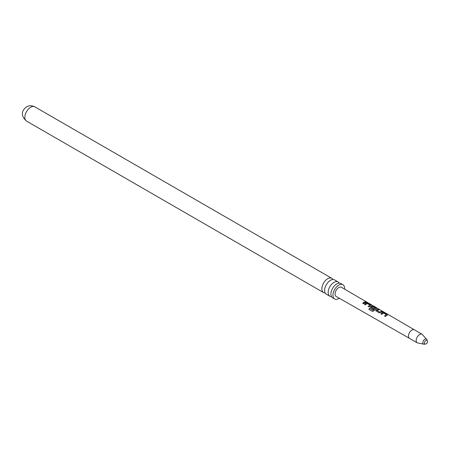 <?xml version="1.0" encoding="UTF-8"?>
<svg xmlns="http://www.w3.org/2000/svg" width="450" height="450" viewBox="0 0 450 450"><rect width="100%" height="100%" fill="white"/><g stroke="black" fill="none" stroke-linecap="round" stroke-linejoin="round"><path stroke-width="0.67" d="M409.478 338.361A4.928 2.846 -60 0 1 409.466 338.355L336.161 296.438A5.276 3.049 120 0 1 335.346 292.207A5.276 3.049 120 0 1 338.794 287.55A5.276 3.049 120 0 1 341.438 287.291L367.318 302.383M364.027 302.214L365.411 301.731L366.244 302.22L363.527 303.767L362.689 303.277L364.027 302.214M365.816 303.255L366.435 302.963L367.988 303.227L370.924 304.937L370.941 305.584L368.989 306.945L368.145 306.456L369.984 305.139L367.273 303.502L365.321 304.808L364.478 304.318L365.816 303.255M364.522 304.419L366.418 303.103L367.942 303.379L370.924 304.937L370.941 305.584M370.721 307.952L370.676 306.832L371.891 306.135L373.438 306.405L376.391 308.115L376.397 308.756L373.793 310.888L372.381 311.4L368.848 309.347L369.534 308.306L372.859 310.241L375.351 308.261L372.639 306.624L372.026 306.866L371.537 307.187L373.922 308.649L373.129 309.353L370.412 307.536M370.429 307.581L370.693 306.956L371.874 306.276L373.399 306.551L376.391 308.115L376.397 308.756M376.183 311.13L376.132 310.011L378.129 309.122L378.968 309.611L377.083 310.416L379.8 312.064L381.786 311.254L382.629 311.743L379.119 312.834L375.868 310.714M382.196 312.778L382.809 312.486L384.362 312.756L387.293 314.466L387.315 315.107L385.363 316.468L384.525 315.979L386.359 314.662L383.647 313.026L381.696 314.336L380.858 313.847L382.196 312.778M380.902 313.942L382.787 312.626L384.317 312.902L387.293 314.466L387.315 315.107M375.891 310.759L376.132 310.011M376.149 310.129L378.129 309.122M425.931 343.884A2.098 1.209 -60 0 1 425.402 344.076A2.098 1.209 -60 0 1 424.446 343.024A2.098 1.209 -60 0 1 425.931 340.453A2.098 1.209 -60 0 1 427.32 340.757L426.848 339.598A2.936 1.693 120 0 0 424.907 339.176A2.936 1.693 120 0 0 422.865 342.321A2.936 1.693 120 0 0 424.164 344.244L417.184 342.81A4.928 2.846 -60 0 1 416.43 338.861A4.928 2.846 -60 0 1 419.647 334.519A4.928 2.846 -60 0 1 422.117 334.271L414.399 329.816A4.928 2.846 -60 0 1 414.405 329.822L367.262 302.344M344.599 289.131A8.241 4.759 120 0 0 342.917 284.721A8.241 4.759 120 0 0 338.794 285.131A8.241 4.759 120 0 0 333.411 292.393A8.241 4.759 120 0 0 334.671 298.997A8.241 4.759 120 0 0 338.794 298.592A8.241 4.759 120 0 0 339.334 298.249M342.917 284.721L340.858 283.534A8.241 4.759 120 0 0 336.735 283.944A8.241 4.759 120 0 0 334.226 286.048A8.241 4.759 120 0 0 331.476 290.807A8.241 4.759 120 0 0 332.618 297.81L334.671 298.997M331.481 296.612A8.241 4.759 -60 0 1 329.873 296.229A8.241 4.759 -60 0 1 328.613 289.62A8.241 4.759 -60 0 1 333.996 282.358A8.241 4.759 -60 0 1 338.113 281.953A8.241 4.759 -60 0 1 339.249 283.151M338.113 281.953L334.575 279.906A8.241 4.759 120 0 0 330.452 280.311A8.241 4.759 120 0 0 327.938 282.42A8.241 4.759 120 0 0 325.192 287.179A8.241 4.759 120 0 0 326.329 294.182L329.873 296.229M325.192 292.984A8.241 4.759 -60 0 1 323.589 292.596A8.241 4.759 -60 0 1 322.324 285.992A8.241 4.759 -60 0 1 327.707 278.73A8.241 4.759 -60 0 1 331.83 278.319A8.241 4.759 -60 0 1 332.966 279.517M362.728 303.379L365.411 301.731M365.366 301.877L366.199 302.366M366.165 302.113L366.992 302.372M368.19 306.551L369.984 305.139M370.879 305.083L370.918 305.724M372.459 311.445L368.933 309.386L369.596 308.385L372.859 310.241M376.346 308.261L376.38 308.897M373.939 308.767L371.537 307.187M372.915 310.32L375.351 308.261M377.083 310.416L379.817 312.188L381.786 311.254M381.741 311.406L382.584 311.889M378.084 309.268L378.923 309.757M384.57 316.074L386.359 314.662M387.248 314.612L387.293 315.248M417.184 342.81L409.466 338.355A4.928 2.846 -60 0 1 408.713 334.406A4.928 2.846 -60 0 1 411.936 330.064A4.928 2.846 -60 0 1 414.399 329.816M26.556 121.112C19.238 114.609 22.973 109.434 26.64 106.841C28.851 105.401 31.573 105.401 34.802 106.836A8.241 4.759 120 0 0 30.679 107.241A8.241 4.759 120 0 0 25.296 114.502A8.241 4.759 120 0 0 26.556 121.112L323.589 292.596M427.32 340.757A2.424 2.424 0 0 1 425.402 344.076L424.164 344.244M34.802 106.836L331.83 278.319M426.848 339.598L422.117 334.271"/></g></svg>
